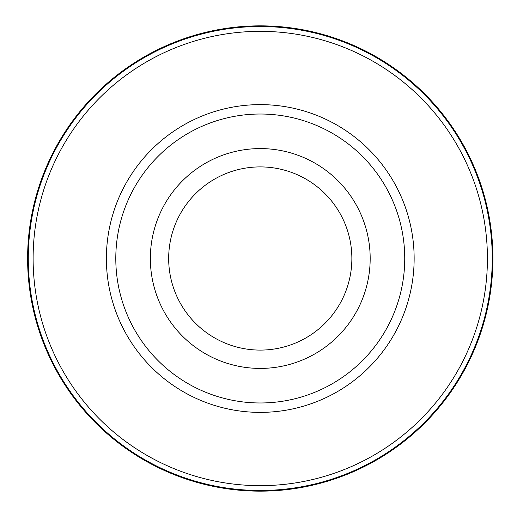 <?xml version="1.0" encoding="UTF-8"?>
<svg xmlns="http://www.w3.org/2000/svg" width="517" height="517" viewBox="0 0 517 517"><rect width="100%" height="100%" fill="white"/><g stroke="black" fill="none" stroke-linecap="round" stroke-linejoin="round"><path stroke-width="0.78" d="M260.264 25.85A232.65 232.65 0 0 1 492.914 258.5A232.65 232.65 0 0 1 260.264 491.15A232.65 232.65 0 0 1 27.614 258.5A232.65 232.65 0 0 1 260.264 25.85A232.65 232.65 0 0 0 27.614 258.5A232.65 232.65 0 0 0 260.264 491.15A232.65 232.65 0 0 0 492.914 258.5A232.65 232.65 0 0 0 260.264 25.85L260.271 26.509A231.991 231.991 0 0 1 492.255 258.5A231.991 231.991 0 0 1 260.264 490.491A231.991 231.991 0 0 1 28.28 258.5A231.991 231.991 0 0 1 260.264 26.509M260.264 31.343A227.157 227.157 0 0 1 487.421 258.5A227.157 227.157 0 0 1 260.264 485.657A227.157 227.157 0 0 1 33.114 258.5A227.157 227.157 0 0 1 260.264 31.343M260.264 104.621A153.879 153.879 0 0 0 106.386 258.5A153.879 153.879 0 0 0 260.264 412.379A153.879 153.879 0 0 0 414.143 258.5A153.879 153.879 0 0 0 260.264 104.621M260.264 114.024A144.476 144.476 0 0 1 404.74 258.5A144.476 144.476 0 0 1 260.264 402.976A144.476 144.476 0 0 1 115.795 258.5A144.476 144.476 0 0 1 260.264 114.024M260.264 148.586A109.914 109.914 0 0 1 370.178 258.5A109.914 109.914 0 0 1 260.264 368.414A109.914 109.914 0 0 1 150.357 258.5A109.914 109.914 0 0 1 260.264 148.586M260.264 350.093A91.593 91.593 0 0 1 168.671 258.5A91.593 91.593 0 0 1 260.264 166.907A91.593 91.593 0 0 1 351.864 258.5A91.593 91.593 0 0 1 260.264 350.093M260.264 490.491L260.264 491.15"/></g></svg>
